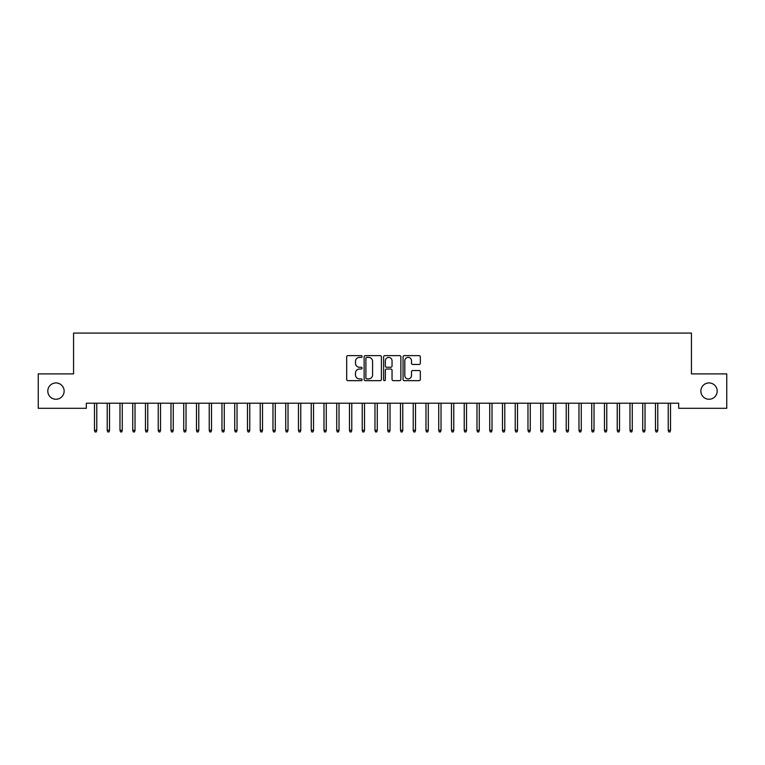 <?xml version="1.0" encoding="UTF-8"?>
<svg xmlns="http://www.w3.org/2000/svg" width="765" height="765" viewBox="0 0 765 765"><rect width="100%" height="100%" fill="white"/><g stroke="black" fill="none" stroke-linecap="round" stroke-linejoin="round"><path stroke-width="1.15" d="M362.103 356.509A0.88 0.88 0 0 0 361.223 355.629L347.932 355.629A1.253 1.253 0 0 0 346.679 356.882L346.679 379.411A1.253 1.253 0 0 0 347.932 380.654L361.223 380.654A0.88 0.88 0 0 0 362.103 379.784A0.88 0.88 0 0 0 361.223 378.905L359.502 378.905A4.007 4.007 0 0 1 355.495 374.898L355.495 373.024A4.007 4.007 0 0 1 359.502 369.017L361.223 369.017A0.88 0.88 0 0 0 362.103 368.147A0.88 0.88 0 0 0 361.223 367.267L359.502 367.267A4.007 4.007 0 0 1 355.495 363.26L355.495 361.386A4.007 4.007 0 0 1 359.502 357.379L361.223 357.379A0.88 0.88 0 0 0 362.103 356.509M700.864 391.097A8.157 8.157 0 0 0 709.031 399.253A8.157 8.157 0 0 0 717.188 391.097A8.157 8.157 0 0 0 709.031 382.93A8.157 8.157 0 0 0 700.864 391.097M47.812 391.097A8.157 8.157 0 0 0 55.969 399.253A8.157 8.157 0 0 0 64.136 391.097A8.157 8.157 0 0 0 55.969 382.93A8.157 8.157 0 0 0 47.812 391.097M419.077 364.456A1.253 1.253 0 0 0 420.329 363.203L420.329 356.882A1.253 1.253 0 0 0 419.077 355.629L404.312 355.629A1.253 1.253 0 0 0 403.059 356.882L403.059 379.411A1.253 1.253 0 0 0 404.312 380.654L419.077 380.654A1.253 1.253 0 0 0 420.329 379.411L420.329 371.771A1.253 1.253 0 0 0 419.077 370.518L412.756 370.518A1.253 1.253 0 0 0 411.503 371.771L411.503 375.558A3.347 3.347 0 0 1 408.156 378.905A3.347 3.347 0 0 1 404.809 375.558L404.809 360.726A3.347 3.347 0 0 1 408.156 357.379A3.347 3.347 0 0 1 411.503 360.726L411.503 363.203A1.253 1.253 0 0 0 412.756 364.456L419.077 364.456M678.679 403.203L86.321 403.203L86.321 408.309L38.25 408.309L38.25 373.884L73.564 373.884L73.564 333.081L691.436 333.081L691.436 373.884L726.75 373.884L726.75 408.309L678.679 408.309L678.679 403.203M381.4 356.882A1.253 1.253 0 0 0 380.157 355.629L365.383 355.629A1.253 1.253 0 0 0 364.13 356.882L364.13 379.411A1.253 1.253 0 0 0 365.383 380.654L380.157 380.654A1.253 1.253 0 0 0 381.4 379.411L381.4 356.882M384.843 355.629L399.617 355.629A1.253 1.253 0 0 1 400.87 356.882L400.87 379.411A1.253 1.253 0 0 1 399.617 380.654L393.296 380.654A1.253 1.253 0 0 1 392.043 379.411L392.043 370.27A1.253 1.253 0 0 0 390.791 369.017L386.602 369.017A1.253 1.253 0 0 0 385.35 370.27L385.35 379.784A0.88 0.88 0 0 1 384.47 380.654A0.88 0.88 0 0 1 383.6 379.784L383.6 356.882A1.253 1.253 0 0 1 384.843 355.629M366.76 357.379A0.88 0.88 0 0 0 365.89 358.259L365.89 378.034A0.88 0.88 0 0 0 366.76 378.905L368.577 378.905A4.007 4.007 0 0 0 372.584 374.898L372.584 361.386A4.007 4.007 0 0 0 368.577 357.379L366.76 357.379M392.043 360.793A3.347 3.347 0 0 0 388.697 357.446A3.347 3.347 0 0 0 385.35 360.793L385.35 366.014A1.253 1.253 0 0 0 386.602 367.267L390.791 367.267A1.253 1.253 0 0 0 392.043 366.014L392.043 360.793M96.773 430.265L96.266 431.919L94.984 431.919L94.478 430.265L96.773 430.265L96.773 403.203M94.478 430.265L94.478 403.203M109.519 430.265L109.013 431.919L107.741 431.919L107.224 430.265L109.519 430.265L109.519 403.203M107.224 430.265L107.224 403.203M122.276 430.265L121.759 431.919L120.488 431.919L119.981 430.265L122.276 430.265L122.276 403.203M119.981 430.265L119.981 403.203M135.023 430.265L134.516 431.919L133.234 431.919L132.728 430.265L135.023 430.265L135.023 403.203M132.728 430.265L132.728 403.203M147.769 430.265L147.263 431.919L145.991 431.919L145.474 430.265L147.769 430.265L147.769 403.203M145.474 430.265L145.474 403.203M160.526 430.265L160.009 431.919L158.738 431.919L158.231 430.265L160.526 430.265L160.526 403.203M158.231 430.265L158.231 403.203M173.273 430.265L172.766 431.919L171.484 431.919L170.978 430.265L173.273 430.265L173.273 403.203M170.978 430.265L170.978 403.203M186.019 430.265L185.513 431.919L184.241 431.919L183.724 430.265L186.019 430.265L186.019 403.203M183.724 430.265L183.724 403.203M198.776 430.265L198.259 431.919L196.988 431.919L196.481 430.265L198.776 430.265L198.776 403.203M196.481 430.265L196.481 403.203M211.523 430.265L211.016 431.919L209.734 431.919L209.228 430.265L211.523 430.265L211.523 403.203M209.228 430.265L209.228 403.203M224.269 430.265L223.763 431.919L222.491 431.919L221.974 430.265L224.269 430.265L224.269 403.203M221.974 430.265L221.974 403.203M237.026 430.265L236.509 431.919L235.238 431.919L234.731 430.265L237.026 430.265L237.026 403.203M234.731 430.265L234.731 403.203M249.773 430.265L249.266 431.919L247.984 431.919L247.478 430.265L249.773 430.265L249.773 403.203M247.478 430.265L247.478 403.203M262.519 430.265L262.012 431.919L260.741 431.919L260.224 430.265L262.519 430.265L262.519 403.203M260.224 430.265L260.224 403.203M275.276 430.265L274.759 431.919L273.488 431.919L272.981 430.265L275.276 430.265L275.276 403.203M272.981 430.265L272.981 403.203M288.022 430.265L287.516 431.919L286.234 431.919L285.728 430.265L288.022 430.265L288.022 403.203M285.728 430.265L285.728 403.203M300.769 430.265L300.262 431.919L298.991 431.919L298.474 430.265L300.769 430.265L300.769 403.203M298.474 430.265L298.474 403.203M313.526 430.265L313.009 431.919L311.738 431.919L311.231 430.265L313.526 430.265L313.526 403.203M311.231 430.265L311.231 403.203M326.272 430.265L325.766 431.919L324.484 431.919L323.978 430.265L326.272 430.265L326.272 403.203M323.978 430.265L323.978 403.203M339.019 430.265L338.512 431.919L337.241 431.919L336.724 430.265L339.019 430.265L339.019 403.203M336.724 430.265L336.724 403.203M351.776 430.265L351.259 431.919L349.988 431.919L349.481 430.265L351.776 430.265L351.776 403.203M349.481 430.265L349.481 403.203M364.522 430.265L364.016 431.919L362.734 431.919L362.228 430.265L364.522 430.265L364.522 403.203M362.228 430.265L362.228 403.203M377.269 430.265L376.763 431.919L375.491 431.919L374.974 430.265L377.269 430.265L377.269 403.203M374.974 430.265L374.974 403.203M390.026 430.265L389.509 431.919L388.238 431.919L387.731 430.265L390.026 430.265L390.026 403.203M387.731 430.265L387.731 403.203M402.772 430.265L402.266 431.919L400.984 431.919L400.478 430.265L402.772 430.265L402.772 403.203M400.478 430.265L400.478 403.203M415.519 430.265L415.013 431.919L413.741 431.919L413.224 430.265L415.519 430.265L415.519 403.203M413.224 430.265L413.224 403.203M428.276 430.265L427.759 431.919L426.488 431.919L425.981 430.265L428.276 430.265L428.276 403.203M425.981 430.265L425.981 403.203M441.023 430.265L440.516 431.919L439.234 431.919L438.728 430.265L441.023 430.265L441.023 403.203M438.728 430.265L438.728 403.203M453.769 430.265L453.263 431.919L451.991 431.919L451.474 430.265L453.769 430.265L453.769 403.203M451.474 430.265L451.474 403.203M466.526 430.265L466.009 431.919L464.738 431.919L464.231 430.265L466.526 430.265L466.526 403.203M464.231 430.265L464.231 403.203M479.273 430.265L478.766 431.919L477.484 431.919L476.978 430.265L479.273 430.265L479.273 403.203M476.978 430.265L476.978 403.203M492.019 430.265L491.513 431.919L490.241 431.919L489.724 430.265L492.019 430.265L492.019 403.203M489.724 430.265L489.724 403.203M504.776 430.265L504.259 431.919L502.988 431.919L502.481 430.265L504.776 430.265L504.776 403.203M502.481 430.265L502.481 403.203M517.523 430.265L517.016 431.919L515.734 431.919L515.227 430.265L517.523 430.265L517.523 403.203M515.227 430.265L515.227 403.203M530.269 430.265L529.763 431.919L528.491 431.919L527.974 430.265L530.269 430.265L530.269 403.203M527.974 430.265L527.974 403.203M543.026 430.265L542.509 431.919L541.238 431.919L540.731 430.265L543.026 430.265L543.026 403.203M540.731 430.265L540.731 403.203M555.773 430.265L555.266 431.919L553.984 431.919L553.477 430.265L555.773 430.265L555.773 403.203M553.477 430.265L553.477 403.203M568.519 430.265L568.013 431.919L566.741 431.919L566.224 430.265L568.519 430.265L568.519 403.203M566.224 430.265L566.224 403.203M581.276 430.265L580.759 431.919L579.488 431.919L578.981 430.265L581.276 430.265L581.276 403.203M578.981 430.265L578.981 403.203M594.023 430.265L593.516 431.919L592.234 431.919L591.727 430.265L594.023 430.265L594.023 403.203M591.727 430.265L591.727 403.203M606.769 430.265L606.263 431.919L604.991 431.919L604.474 430.265L606.769 430.265L606.769 403.203M604.474 430.265L604.474 403.203M619.526 430.265L619.009 431.919L617.738 431.919L617.231 430.265L619.526 430.265L619.526 403.203M617.231 430.265L617.231 403.203M632.273 430.265L631.766 431.919L630.484 431.919L629.977 430.265L632.273 430.265L632.273 403.203M629.977 430.265L629.977 403.203M645.019 430.265L644.513 431.919L643.241 431.919L642.724 430.265L645.019 430.265L645.019 403.203M642.724 430.265L642.724 403.203M657.776 430.265L657.259 431.919L655.988 431.919L655.481 430.265L657.776 430.265L657.776 403.203M655.481 430.265L655.481 403.203M670.523 430.265L670.016 431.919L668.734 431.919L668.227 430.265L670.523 430.265L670.523 403.203M668.227 430.265L668.227 403.203"/></g></svg>

